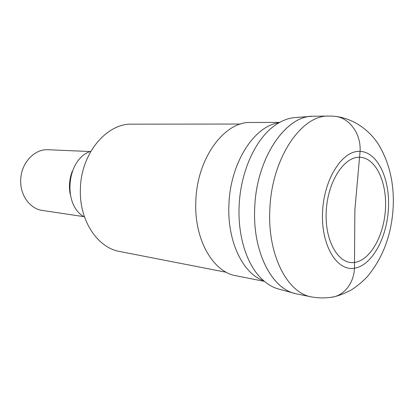 <?xml version="1.0" encoding="UTF-8"?>
<svg xmlns="http://www.w3.org/2000/svg" width="414" height="414" viewBox="0 0 414 414"><rect width="100%" height="100%" fill="white"/><g stroke="black" fill="none" stroke-linecap="round" stroke-linejoin="round"><path stroke-width="0.62" d="M294.949 293.485C271.574 288.32 252.602 251.577 254.698 208.527C252.524 252.731 272.588 290.002 296.678 293.888L311.478 296.91C287.502 293.081 267.558 255.2 269.819 210.141C271.294 158.836 301.304 114.678 328.851 116.08L313.745 116.236C286.053 114.875 256.069 158.2 254.698 208.527C256.059 159.406 284.728 116.551 311.97 116.303M326.201 211.833C324.736 241.652 338.926 265.115 354.741 262.419C370.551 260.163 384.239 235.074 385.486 208.454C386.935 181.824 375.627 157.75 359.797 157.273C344.003 156.342 327.433 182.025 326.201 211.833M311.344 116.35L295.606 117.519C288.449 117.985 281.391 120.728 274.435 125.752C255.21 139.368 240.213 172.534 239.101 206.752C237.884 235.473 246.278 262.616 259.899 277.064C265.772 283.316 272.174 287.357 279.114 289.174L294.338 293.319M279.678 122.389L250.78 122.477C224.466 121.204 196.738 158.464 195.812 201.649C194.088 239.628 213.132 272.122 236.052 275.776L264.401 281.36M240.565 124.05L132.009 124.159C106.517 123.139 80.751 153.791 80.383 189.296C79.198 220.533 97.595 247.857 119.775 251.51L226.323 272.283M90.847 151.307C66.587 158.469 62.084 205.37 84.534 217.019M90.226 151.545L47.833 149.718C34.114 148.911 20.757 163.577 20.7 180.421C20.167 195.46 30.175 208.92 42.347 210.441L83.97 216.667M331.433 297.278C343.692 295.958 353.898 283.476 354.462 268.21L354.87 209.831L360.082 151.379C361.251 133.287 348.697 116.939 334.046 116.277M322.553 212.04C323.924 178.698 342.538 150.142 360.082 151.379C377.666 152.109 390.071 178.874 388.461 208.283C387.074 237.688 372.026 265.519 354.462 268.21C336.898 271.403 320.928 245.393 322.553 212.04M263.749 280.801C243.106 273.856 227.219 241.704 228.906 205.153C230.003 163.271 254.222 125.768 278.927 122.813M70.157 194.068C68.719 186.202 69.454 178.548 72.362 171.101M311.478 296.91C319.08 298.287 326.594 298.246 334.026 296.786C338.88 295.689 344.619 293.422 351.248 289.991C357.065 286.24 362.333 281.898 367.058 276.966C382.867 258.082 391.561 234.95 393.145 207.58C394.325 184.499 389.729 163.913 379.359 145.821C368.745 128.195 349.23 115.697 328.851 116.08"/></g></svg>
